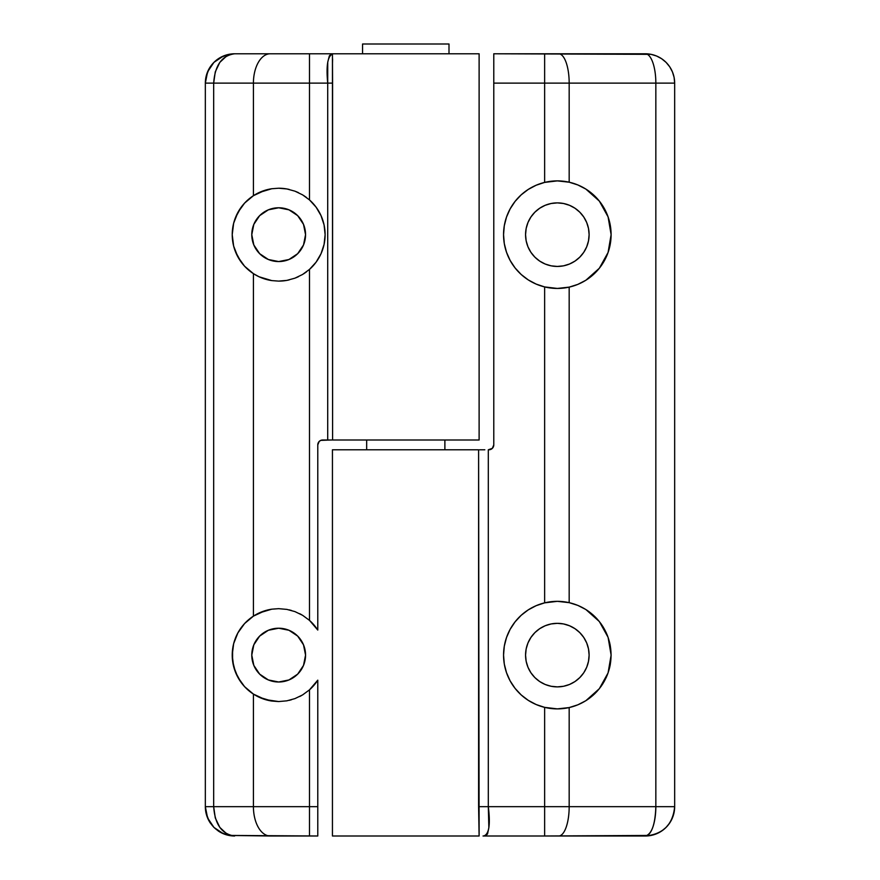 <?xml version="1.0" encoding="UTF-8"?>
<svg xmlns="http://www.w3.org/2000/svg" width="880" height="880" viewBox="0 0 880 880"><rect width="100%" height="100%" fill="white"/><g stroke="black" fill="none" stroke-linecap="round" stroke-linejoin="round"><path stroke-width="1.32" d="M362.56 44L362.56 53.779L362.56 44L448.998 44L362.56 44M448.998 53.779L448.998 44L448.998 53.779M366.663 440L366.663 449.779L366.663 440M444.884 449.779L444.884 440L444.884 449.779M278.663 682A26.884 26.884 0 0 1 251.779 655.116A26.884 26.884 0 0 1 278.663 628.221L268.378 630.267L259.655 636.097L253.825 644.82L251.779 655.116L253.825 665.401L259.655 674.124L268.378 679.954L278.663 682L288.959 679.954L297.682 674.124L303.512 665.401L305.558 655.116L303.512 644.82L297.682 636.097L288.959 630.267L278.663 628.221A26.884 26.884 0 0 1 305.558 655.116A26.884 26.884 0 0 1 278.663 682M253.407 616.143A46.442 46.442 0 0 0 244.596 623.546L253.418 616.132L259.061 613.008L271.777 609.18A46.442 46.442 0 0 0 253.418 616.132L265.188 610.665L271.777 609.18L278.696 608.663L286.88 609.4L294.954 611.611L302.621 615.318L309.496 620.378L317.779 630.058L317.779 444.884L319.209 441.43L320.793 440.374L331.056 440M244.563 623.59A46.442 46.442 0 0 0 235.433 638.132M235.411 638.198A46.442 46.442 0 0 0 232.584 649.319L233.651 643.665L237.864 632.929L244.585 623.557L253.418 616.132L253.418 273.647A46.442 46.442 0 0 0 271.799 280.599L259.05 276.771L253.418 273.647L244.585 266.222L237.864 256.85L233.651 246.114L232.221 234.663A46.442 46.442 0 0 0 232.584 240.405M232.584 649.374A46.442 46.442 0 0 0 232.573 660.847M235.433 251.647A46.442 46.442 0 0 0 244.563 266.189L240.933 261.745L235.422 251.614L233.651 246.114L232.221 234.663L233.651 223.223L237.864 212.487L244.585 203.115L253.418 195.69L253.418 83.116L213.675 83.116L213.675 806.663L253.418 806.663L253.418 694.089L244.585 686.664L240.933 682.187L235.422 672.056L232.584 660.88A46.442 46.442 0 0 0 271.799 701.041L259.05 697.213L253.418 694.089L244.585 686.664L237.864 677.292L233.651 666.556L232.221 655.116L233.651 643.665L237.864 632.929L244.585 623.557M309.496 689.843L309.496 806.663L309.496 689.843L302.588 694.925L294.91 698.621L286.847 700.832L278.663 701.558L265.177 699.556L253.418 694.089L253.418 806.663L317.779 806.663L317.779 680.163A46.442 46.442 0 0 1 309.496 689.843A46.442 46.442 0 0 0 317.779 680.163L309.496 689.843L302.588 694.925L294.91 698.621L286.847 700.832L278.663 701.558L271.799 701.041M232.221 234.663L233.651 223.223L235.422 217.723L240.933 207.592L244.585 203.115L253.418 195.69L259.061 192.566L271.777 188.738A46.442 46.442 0 0 0 232.584 228.866M232.573 228.932A46.442 46.442 0 0 0 232.221 234.652M232.584 240.46A46.442 46.442 0 0 0 235.411 251.581M244.596 266.233A46.442 46.442 0 0 0 253.407 273.636M286.88 188.958L294.954 191.169L302.621 194.876L309.496 199.925L309.496 83.116L253.418 83.116L253.418 195.69L265.188 190.223L271.777 188.738L278.663 188.221L286.88 188.958A46.442 46.442 0 0 0 278.663 188.221L286.88 188.958L294.954 191.169L302.621 194.876L309.496 199.925L316.096 207.163L321.024 215.622L324.082 224.928L325.116 234.663L324.082 244.409L321.024 253.704L316.096 262.163L309.496 269.401L309.496 620.378A46.442 46.442 0 0 1 317.779 630.058L317.779 444.884A4.884 4.884 0 0 1 322.663 440L327.712 440L327.712 83.116L309.496 83.116L309.496 199.925A46.442 46.442 0 0 1 309.496 269.401L302.588 274.472L294.91 278.179L286.847 280.39L278.663 281.116L271.799 280.599L259.05 276.771L253.418 273.647L244.585 266.222M278.663 261.558A26.884 26.884 0 0 1 251.779 234.663A26.884 26.884 0 0 1 278.663 207.779A26.884 26.884 0 0 1 305.558 234.663A26.884 26.884 0 0 1 278.663 261.558L288.959 259.512L297.682 253.682L303.512 244.959L305.558 234.663L303.512 224.378L297.682 215.655L288.959 209.825L278.663 207.779L268.378 209.825L259.655 215.655L253.825 224.378L251.779 234.663L253.825 244.959L259.655 253.682L268.378 259.512L278.663 261.558M218.372 831.05A29.337 29.337 0 0 0 234.663 836L228.943 835.439L223.443 833.767L213.928 827.409L207.57 817.894L210.276 822.965L213.928 827.409L218.372 831.061L223.443 833.767L228.943 835.439L270.237 836A29.337 16.83 -90 0 1 253.418 806.663L213.675 806.663L213.675 83.116L205.337 83.116C207.075 65.296 216.854 55.517 234.663 53.779A29.337 29.337 0 0 0 205.337 83.116L207.57 71.885L213.928 62.37L223.443 56.012L228.943 54.34L223.443 56.012L218.372 58.718L213.928 62.37L210.276 66.814L207.57 71.885L205.898 77.385L205.337 83.116L205.337 806.663L205.898 812.394L207.57 817.894L205.337 806.663L205.337 83.116L213.675 83.116C214.918 65.296 221.914 55.517 234.663 53.779L228.943 54.34L234.663 53.779L230.571 54.34L226.633 56.012L219.824 62.37L215.27 71.885L213.675 83.116L253.418 83.116A29.337 16.83 -90 0 1 270.237 53.779A29.337 16.83 90 0 0 253.418 83.116L309.496 83.116L309.496 53.779L234.663 53.779L309.496 53.779L309.496 83.116L332.585 83.116L332.585 440L479.116 440L479.116 53.779L332.442 53.779L332.585 440L479.116 440L479.116 53.779L309.496 53.779L332.442 53.779L332.585 83.116L327.712 83.116L327.745 62.095L329.362 55.836L331.023 54.274M332.596 58.938L332.442 65.307M332.134 440L327.712 440L327.712 83.116C325.963 64.966 327.811 55.198 333.267 53.779L333.366 53.779M232.584 660.88L232.584 649.341M320.793 440.374L322.663 440M302.06 641.861L302.973 643.61M302.973 666.611L302.06 668.36M210.276 822.965A29.337 29.337 0 0 1 205.337 806.663C207.075 824.483 216.854 834.262 234.663 836C221.914 834.262 214.918 824.483 213.675 806.663L205.337 806.663L213.675 806.663L215.27 817.894L219.824 827.409L226.633 833.767L230.571 835.439L317.779 836L317.768 680.174M271.799 280.599L278.663 281.116A46.442 46.442 0 0 0 286.847 280.39L278.63 281.116M270.347 280.357L268.466 279.983M262.009 278.025L260.238 277.299M253.176 273.493L245.113 266.783M240.361 260.931L239.492 259.611M236.093 253.22L235.631 252.131M233.277 244.53L232.936 242.748M232.936 226.578L233.277 224.807M235.631 217.206L236.093 216.106M239.492 209.715L240.361 208.406M245.113 202.554L253.176 195.844M260.238 192.038L262.009 191.312M268.477 189.354L270.336 188.98M287.375 189.046L289.124 189.409M295.79 191.499L298.474 192.654M303.633 195.503L306.526 197.505M310.464 200.816L314.226 204.787M316.668 207.966L317.273 208.846M317.284 208.868L319.66 212.839M321.299 216.227L323.411 222.2M324.148 225.258L325.116 234.663L324.148 244.079M323.411 247.137L321.299 253.099M319.66 256.487L316.668 261.36M314.226 264.539L310.464 268.521M306.548 271.81L303.622 273.834M298.485 276.672L295.779 277.849M289.146 279.917L287.364 280.291M310.937 688.512L310.354 689.062M301.554 695.519L299.673 696.531M291.445 699.765L289.146 700.359M270.347 700.799L268.466 700.425M262.009 698.467L260.238 697.741M253.176 693.935L245.113 687.225M240.361 681.373L239.492 680.064M236.093 673.673L235.631 672.573M233.277 664.972L232.936 663.201M232.936 647.031L233.277 645.249M235.631 637.648L236.093 636.548M239.492 630.157L240.361 628.848M245.113 622.996L253.176 616.286M260.238 612.48L262.009 611.754M268.477 609.796L270.336 609.422M289.157 609.862L291.445 610.456M299.662 613.679L301.565 614.702M310.068 620.895L310.937 621.709M317.768 630.036L317.779 630.058A46.442 46.442 0 0 0 309.496 620.378L309.496 269.401L302.588 274.472L294.91 278.179L286.847 280.39M271.777 609.18L278.663 608.663L286.88 609.4L294.954 611.611L302.621 615.318L309.496 620.378M253.418 273.647L253.418 616.132M271.777 188.738L278.663 188.221M253.418 806.663A29.337 16.83 90 0 0 270.237 836L309.496 836L309.496 806.663L253.418 806.663M309.496 836L317.779 836L317.779 806.663L309.496 806.663L309.496 836M521.136 194.898A53.779 53.779 0 0 0 557.337 288.442L544.643 286.924A53.779 53.779 0 0 1 544.643 182.402L544.643 83.116L493.779 83.116L493.779 444.884L492.349 448.349L488.312 449.779L488.312 806.663L544.643 806.663L544.643 707.366L536.162 704.539L528.253 700.348L521.158 694.903A53.779 53.779 0 0 0 557.337 708.884L544.643 707.366A53.779 53.779 0 0 1 544.643 602.855L557.337 601.337A53.779 53.779 0 0 0 536.195 605.66M536.129 605.693A53.779 53.779 0 0 0 528.297 609.84M528.209 609.906A53.779 53.779 0 0 0 521.169 615.307M521.147 615.329A53.779 53.779 0 0 0 521.136 694.881M534.864 632.643L530.915 637.461L527.978 642.95L526.163 648.912L525.558 655.116L526.163 661.309L527.978 667.271L530.915 672.771L534.864 677.578L539.682 681.538L545.171 684.475L551.133 686.279L557.337 686.884A31.779 31.779 0 0 1 525.558 655.116A31.779 31.779 0 0 1 557.337 623.337A31.779 31.779 0 0 1 589.116 655.116A31.779 31.779 0 0 1 557.337 686.884L563.53 686.279L569.492 684.475L574.992 681.538L579.799 677.578L583.759 672.771L586.696 667.271L588.5 661.309L589.116 655.116L588.5 648.912L586.696 642.95L583.759 637.461L579.799 632.643L574.992 628.694L569.492 625.757L563.53 623.942L557.337 623.337L551.133 623.942L545.171 625.757L539.682 628.694L534.864 632.643L539.682 628.694M610.346 225.621A53.779 53.779 0 0 0 569.217 182.215L577.808 184.943L585.86 189.079L593.109 194.513L599.335 201.091L604.373 208.615L608.08 216.876L610.346 225.643L611.116 234.663L610.346 243.694L608.08 252.461L604.373 260.722L599.335 268.246L593.109 274.813L585.86 280.247L577.808 284.394L569.173 287.122L569.173 602.657L577.808 605.385L585.86 609.521L593.109 614.955L599.335 621.533L604.373 629.057L608.08 637.318L610.346 646.085L611.116 655.116L610.346 664.136L608.08 672.903L604.373 681.164L599.335 688.688L593.109 695.266L585.86 700.7L577.808 704.836L569.173 707.564L569.173 806.663L655.842 806.663L655.842 83.116L569.173 83.116L569.173 182.204A53.779 53.779 0 0 0 521.18 194.854L528.253 189.431L536.162 185.229L544.643 182.402L557.337 180.884L568.557 182.072M534.864 212.201L530.915 217.008L527.978 222.508L526.163 228.47L525.558 234.663L526.163 240.867L527.978 246.829L530.915 252.318L534.864 257.136L539.682 261.085L545.171 264.022L551.133 265.837L557.337 266.442A31.779 31.779 0 0 1 525.558 234.663A31.779 31.779 0 0 1 557.337 202.884A31.779 31.779 0 0 1 589.116 234.663A31.779 31.779 0 0 1 557.337 266.442L563.53 265.837L569.492 264.022L574.992 261.085L579.799 257.136L583.759 252.318L586.696 246.829L588.5 240.867L589.116 234.663L588.5 228.47L586.696 222.508L583.759 217.008L579.799 212.201L574.992 208.241L569.492 205.304L563.53 203.5L557.337 202.884L551.133 203.5L545.171 205.304L539.682 208.241L534.864 212.201L539.682 208.241M557.381 708.884L544.643 707.366L544.643 806.663L478.599 806.663L478.599 449.779L332.442 449.779L332.442 836L479.116 836L478.599 449.779L332.442 449.779L332.442 836L479.028 836M645.337 53.779A29.337 10.516 90 0 1 655.842 83.116L674.663 83.116A29.337 29.337 0 0 0 645.337 53.779L558.668 53.779A29.337 10.516 90 0 1 569.173 83.116A29.337 10.516 -90 0 0 558.668 53.779L544.643 53.779L544.643 83.116L544.643 53.779L493.779 53.779L493.779 83.116L569.173 83.116L544.643 83.116L544.643 182.402L557.337 180.884L569.173 182.204L569.173 83.116L655.842 83.116A29.337 10.516 -90 0 0 645.337 53.779A29.337 29.337 0 0 1 674.663 83.116L674.102 77.385L672.43 71.885L669.724 66.814L666.072 62.37L661.628 58.718L656.557 56.012L651.057 54.34L493.779 53.779L493.779 444.884A4.884 4.884 0 0 1 488.884 449.779L488.312 449.779L488.312 806.663L478.599 806.663L479.116 836M479.644 449.779L484.836 449.779M521.158 694.903L515.064 688.347L510.136 680.878L506.517 672.694L504.295 664.026L503.558 655.116L504.295 646.195L506.517 637.527L510.136 629.343L515.064 621.874L521.158 615.318L528.253 609.873L536.162 605.682L544.643 602.855L544.643 286.924L536.162 284.097L528.253 279.906L521.158 274.461L515.064 267.905L510.136 260.436L506.517 252.252L504.295 243.584L503.558 234.663L504.295 225.753L506.517 217.074L510.136 208.901L515.064 201.421L521.158 194.876M674.663 83.116L674.663 806.663L674.663 83.116L655.842 83.116L655.842 806.663L674.663 806.663A29.337 29.337 0 0 1 645.337 836L483.538 836L544.643 836L544.643 806.663L569.173 806.663L569.173 707.564A53.779 53.779 0 0 0 557.337 601.337L568.557 602.514M483.032 836L483.538 836C489.005 834.625 490.6 824.846 488.312 806.663L488.862 827.695L487.531 833.954L485.87 835.505M645.337 836A29.337 10.516 -90 0 0 655.842 806.663L569.173 806.663A29.337 10.516 90 0 1 558.668 836A29.337 10.516 -90 0 0 569.173 806.663L544.643 806.663L544.643 836L651.057 835.439L656.557 833.767L661.628 831.061L666.072 827.409L669.724 822.965L672.43 817.894L674.102 812.394L674.663 806.663L655.842 806.663C655.226 824.483 651.717 834.262 645.337 836C663.146 834.262 672.925 824.483 674.663 806.663M611.116 234.652L608.08 252.461L599.335 268.246L585.86 280.247L577.808 284.394L569.173 287.122L557.337 288.442A53.779 53.779 0 0 0 569.173 287.122L557.337 288.442L545.611 287.155M538.483 285.032L536.481 284.24M527.813 279.62L525.668 278.135M520.113 273.493L517.627 270.93M513.634 266.013L512.633 264.561M512.622 264.539L511.533 262.845M508.574 257.356L507.133 253.946M505.12 247.555L504.449 244.453M504.449 224.884L505.12 221.782M507.133 215.391L508.574 211.981M511.533 206.481L512.611 204.809M512.622 204.787L513.634 203.324M517.627 198.407L520.113 195.844M525.668 191.202L527.813 189.717M536.481 185.097L538.483 184.305M557.337 180.884L569.173 182.204L577.885 184.965M586.597 189.552L589.292 191.422M594.374 195.679L597.025 198.374M600.93 203.17L603.086 206.415M606.034 211.86L607.508 215.325M609.532 221.705L610.203 224.84M611.116 234.663L608.08 216.876L599.335 201.091L585.86 189.079L577.808 184.943M610.203 244.486L609.532 247.621M607.508 254.012L606.034 257.477M603.086 262.922L600.93 266.156M597.025 270.952L594.374 273.658M589.292 277.915L586.608 279.785M578.468 284.119L577.918 284.35M557.337 288.442L544.643 286.924L544.643 602.855L557.337 601.337L569.173 602.657L569.173 287.122A53.779 53.779 0 0 0 610.346 225.654M577.885 704.803L569.173 707.564L557.337 708.884A53.779 53.779 0 0 0 569.173 707.564L557.337 708.884L545.611 707.597M538.483 705.474L536.481 704.682M527.813 700.062L525.668 698.577M520.113 693.935L517.627 691.372M513.634 686.455L512.633 685.003M512.622 684.992L511.533 683.287M508.574 677.798L507.133 674.388M505.12 667.997L504.449 664.895M504.449 645.326L505.12 642.224M507.133 635.833L508.574 632.423M511.533 626.934L513.634 623.766M517.627 618.849L520.113 616.286M525.668 611.644L527.813 610.159M536.481 605.539L538.483 604.747M557.337 601.337L569.173 602.657L577.885 605.418M577.918 605.429L578.468 605.66M586.608 609.994L589.292 611.864M594.374 616.121L597.025 618.827M600.93 623.623L603.086 626.857M606.034 632.302L607.508 635.767M609.532 642.158L610.203 645.282M577.808 605.385L585.86 609.521L599.335 621.533L608.08 637.318L611.116 655.116L608.08 672.903L599.335 688.688L585.86 700.7L577.808 704.836M610.203 664.939L609.532 668.063M607.508 674.454L606.034 677.919M603.086 683.364L600.93 686.609M597.025 691.394L594.374 694.1M589.292 698.357L586.597 700.227"/></g></svg>
